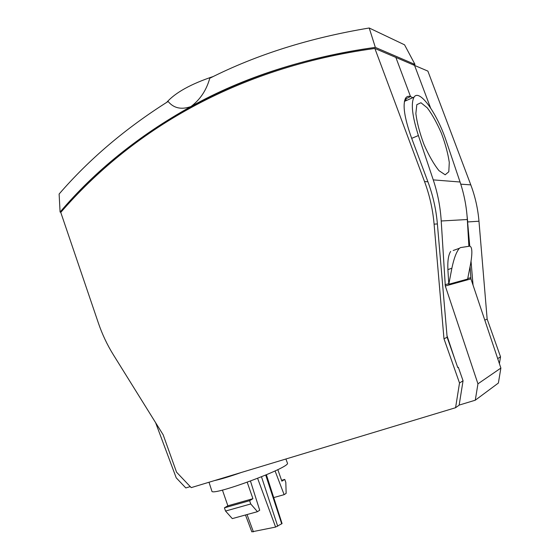 <?xml version="1.0" encoding="UTF-8"?>
<svg xmlns="http://www.w3.org/2000/svg" width="560" height="560" viewBox="0 0 560 560"><rect width="100%" height="100%" fill="white"/><g stroke="black" fill="none" stroke-linecap="round" stroke-linejoin="round"><path stroke-width="0.84" d="M59.122 194.026C89.222 159.18 125.552 128.331 168.126 101.472C173.705 108.22 181.314 109.914 190.946 106.547C138.572 135.793 94.948 170.968 60.081 212.072L59.122 194.026M375.34 47.39L415.016 64.47L404.558 44.821L369.215 28L375.34 47.39C234.689 66.647 129.815 131.194 60.081 212.086L60.081 212.072M404.432 101.381L414.043 97.146C419.51 88.319 437.388 113.848 446.418 141.54L460.054 182.007C464.128 194.145 466.55 206.647 467.32 219.52L468.881 246.288M470.071 266.623L470.946 278.88L500.878 368.067L498.379 383.054L475.279 400.204L459.165 405.09M190.239 486.598L185.808 487.942L176.218 477.82L155.624 422.695M414.043 97.146C410.753 103.25 412.202 116.053 418.39 135.548L433.251 179.879C437.689 193.179 440.349 206.885 441.217 220.99L445.305 286.013L477.946 383.831L475.279 400.204M454.699 358.834L446.999 335.692M500.878 368.067L477.946 383.831M405.118 101.08L404.502 101.038M420.959 102.746L427.315 107.891C432.243 114.492 436.954 122.962 441.441 133.308C445.389 143.948 448.007 153.657 449.281 162.428L448.805 171.752L445.186 174.797L438.991 170.66C433.888 164.311 428.89 155.582 423.99 144.48C419.699 132.937 416.983 122.626 415.856 113.554L416.822 104.65L420.959 102.746M453.215 250.502L459.354 248.304C456.358 251.937 453.873 258.58 451.885 268.219L448.805 284.249L467.635 279.062L470.575 264.054C472.5 252.952 472.248 246.981 469.826 246.148L460.579 247.583L459.354 248.304M448.805 284.249L447.895 269.612C447.503 260.827 448.434 254.758 450.681 251.412M415.016 64.47L412.958 64.729M61.047 212.079L60.081 212.086M375.333 47.369C305.032 57.491 243.572 77.224 190.946 106.547C200.186 99.624 206.458 90.195 209.762 78.253C256.529 54.635 309.68 37.884 369.215 28M166.712 102.354C175.392 92.582 190.967 83.944 213.444 76.44M467.46 221.97L469.763 246.155L467.012 215.348L467.726 221.949L478.975 221.214L487.151 319.081L484.799 320.152M471.051 261.415L473.046 285.138L471.051 261.415M406.112 100.639L405.93 98.798L410.529 96.572L395.864 57.428L414.575 65.422L430.542 107.863L414.575 65.422L427.875 71.099L470.792 184.877C475.181 196.56 477.904 208.677 478.975 221.214M487.151 319.081L500.535 356.804L499.394 363.65M500.535 356.804L497.707 358.61M245.476 514.983L251.825 531.846L275.604 527.072L282.058 523.572L266.399 474.803M374.864 48.454L424.529 181.559C429.618 195.251 432.81 209.454 434.098 224.154L443.975 338.751L459.515 383.019L455.574 407.715L191.212 487.62L176.547 472.178L163.177 434.833L113.4 354.844C107.212 344.876 102.193 334.243 98.343 322.931L60.767 212.401C130.354 131.88 234.857 67.676 374.864 48.454L395.864 57.428L410.529 96.572L412.818 97.685M405.622 99.701L405.993 100.695M405.048 99.225L410.529 96.572C408.401 95.879 406.763 96.397 405.615 98.126C402.416 104.524 404.355 117.712 411.439 137.669L427.924 181.797C432.964 195.349 436.114 209.391 437.388 223.937L447.139 337.309L457.779 367.612L458.332 367.297L463.057 380.751L459.151 405.153L455.574 407.715M457.737 367.486L458.332 367.297M447.139 337.309L443.975 338.751M463.057 380.751L459.515 383.019M405.594 98.959L405.657 100.639M214.452 480.599C220.815 479.234 229.754 476.532 241.262 472.493M208.999 482.244L211.862 491.043C210.63 497.077 291.312 467.173 287.42 463.099L287.378 463.001M277.809 469.623L281.862 481.166L284.753 479.409L285.824 482.44L286.146 493.374L284.13 494.662L275.072 470.939M281.568 480.333L284.753 479.409M273.714 497.588L284.13 494.662M250.474 481.103L259.707 510.244L257.446 511.686L232.288 518.609L225.54 511.049L224.427 507.822L227.864 505.799L252.924 498.687L247.219 482.286M227.864 505.799L222.425 490.07M257.446 511.686L250.747 503.965L249.606 500.689L252.924 498.687M225.54 511.049L250.747 503.965M224.427 507.822L249.606 500.689M411.698 138.355L418.39 135.548M460.054 182.007L433.251 179.879M467.32 219.52L441.217 220.99M470.722 277.697L467.74 278.509M448.742 283.71L445.06 284.718M470.946 278.88L445.305 286.013M451.885 268.219L447.895 269.612M470.792 184.877L460.761 184.156M253.393 531.846L247.037 514.549M281.729 523.873L265.713 475.097M277.718 526.26L261.506 476.833M275.604 527.072L257.628 478.38M427.924 181.797L424.529 181.559M437.388 223.937L434.098 224.154M285.894 459.004L287.42 463.099"/></g></svg>
